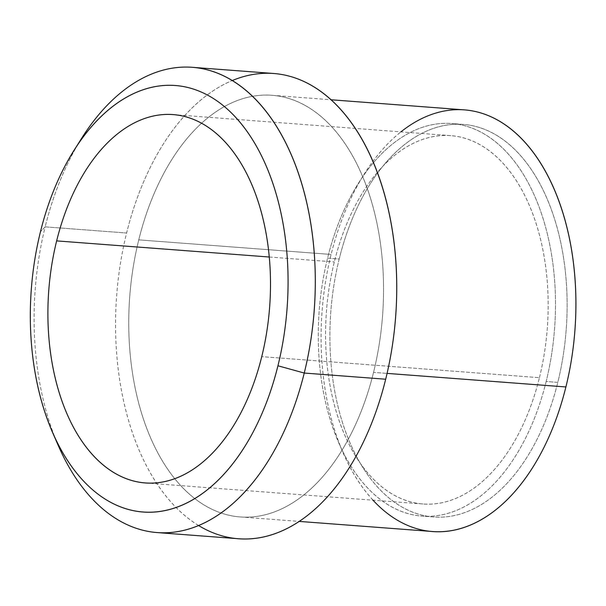 <?xml version="1.0" encoding="UTF-8"?>
<svg xmlns="http://www.w3.org/2000/svg" width="606" height="606" viewBox="0 0 606 606"><rect width="100%" height="100%" fill="white"/><g stroke="black" fill="none" stroke-linecap="round" stroke-linejoin="round"><path stroke-width="0.45" stroke-dasharray="3.03 2.27" d="M58.479 446.024A233.295 139.91 94.3 0 1 45.17 226.841L40.458 231.757L45.17 226.841A233.295 139.91 94.3 0 1 81.833 138.009M77.924 144.417A233.295 139.91 -85.7 0 0 45.17 226.841L126.609 233.015A233.295 139.91 94.3 0 1 273.791 73.493M238.514 538.742A233.295 139.91 94.3 0 1 126.609 233.015L45.17 226.841A233.295 139.91 -85.7 0 0 55.585 439.1M198.563 525.523A233.295 139.91 94.3 0 1 126.609 233.015A233.295 139.91 94.3 0 1 232.303 80.537M138.759 239.87A211.418 126.79 -85.7 0 0 206.563 506.48A211.418 126.79 -85.7 0 0 373.546 372.364A211.418 126.79 -85.7 0 0 305.735 105.755A211.418 126.79 -85.7 0 0 138.759 239.87A211.418 126.79 -85.7 0 0 240.165 516.933A211.418 126.79 -85.7 0 0 373.546 372.364L387.082 373.394L373.546 372.364A211.418 126.79 -85.7 0 0 272.132 95.301A211.418 126.79 -85.7 0 0 138.759 239.87L331.111 254.452L138.759 239.87M432.517 531.515A211.418 126.79 94.3 0 1 331.111 254.452A211.418 126.79 94.3 0 1 464.484 109.883M373.008 500.2A211.418 126.79 94.3 0 1 331.111 254.452A211.418 126.79 94.3 0 1 400.93 131.873M339.201 259.02A196.836 118.049 -85.7 0 0 402.339 507.245A196.836 118.049 -85.7 0 0 557.8 382.386A196.836 118.049 -85.7 0 0 494.67 134.153A196.836 118.049 -85.7 0 0 339.201 259.02L327.573 258.141A196.836 118.049 -85.7 0 0 421.988 516.092A196.836 118.049 -85.7 0 0 546.165 381.5L557.8 382.386A196.836 118.049 94.3 0 1 433.623 516.979A196.836 118.049 94.3 0 1 339.201 259.02A196.836 118.049 94.3 0 1 463.385 124.427A196.836 118.049 94.3 0 1 557.8 382.386L546.165 381.5A196.836 118.049 -85.7 0 0 451.75 123.541A196.836 118.049 -85.7 0 0 327.573 258.141L339.201 259.02M546.165 381.5A196.836 118.049 94.3 0 1 390.703 506.366A196.836 118.049 94.3 0 1 327.573 258.141A196.836 118.049 94.3 0 1 483.035 133.275A196.836 118.049 94.3 0 1 546.165 381.5M539.423 377.69A184.686 110.762 -85.7 0 0 480.187 144.789A184.686 110.762 -85.7 0 0 334.315 261.943A184.686 110.762 -85.7 0 0 393.552 494.852A184.686 110.762 -85.7 0 0 539.423 377.69L261.754 356.639L539.423 377.69A184.686 110.762 94.3 0 1 422.905 503.98A184.686 110.762 94.3 0 1 334.315 261.943A184.686 110.762 94.3 0 1 450.834 135.661A184.686 110.762 94.3 0 1 539.423 377.69M269.306 257.02L334.315 261.943L269.306 257.02M240.165 516.933L299.144 521.402M272.132 95.301L331.111 99.77M433.623 516.979L421.988 516.092M463.385 124.427L451.75 123.541M450.834 135.661L173.164 114.602M422.905 503.98L145.235 482.929"/><path stroke-width="0.91" d="M74.061 150.326L81.833 138.009A233.295 139.91 94.3 0 1 256.929 100.71A233.295 139.91 94.3 0 1 304.25 373.046L277.942 365.774A213.85 128.252 94.3 0 1 109.042 501.435A213.85 128.252 94.3 0 1 40.458 231.757A213.85 128.252 94.3 0 1 209.358 96.096A213.85 128.252 94.3 0 1 277.942 365.774L304.25 373.046A233.295 139.91 94.3 0 1 188.617 529.068A233.295 139.91 94.3 0 1 58.479 446.024L52.654 432.676A213.85 128.252 -85.7 0 0 171.952 508.798A213.85 128.252 -85.7 0 0 277.942 365.774A213.85 128.252 -85.7 0 0 234.567 116.14A213.85 128.252 -85.7 0 0 74.061 150.326A213.85 128.252 -85.7 0 0 40.458 231.757A213.85 128.252 -85.7 0 0 52.654 432.676M261.754 356.639A184.686 110.762 -85.7 0 0 202.518 123.738A184.686 110.762 -85.7 0 0 56.646 240.893A184.686 110.762 -85.7 0 0 115.882 473.801A184.686 110.762 -85.7 0 0 261.754 356.639A184.686 110.762 -85.7 0 0 173.164 114.602A184.686 110.762 -85.7 0 0 56.646 240.893L269.306 257.02L56.646 240.893A184.686 110.762 -85.7 0 0 145.235 482.929A184.686 110.762 -85.7 0 0 261.754 356.639M192.352 67.319L273.791 73.493A233.295 139.91 94.3 0 1 385.689 379.22L304.25 373.046A233.295 139.91 -85.7 0 0 192.352 67.319A233.295 139.91 -85.7 0 0 77.924 144.417M55.585 439.1A233.295 139.91 -85.7 0 0 157.075 532.568A233.295 139.91 -85.7 0 0 304.25 373.046L385.689 379.22A233.295 139.91 94.3 0 1 238.514 538.742L157.075 532.568M232.303 80.537A233.295 139.91 94.3 0 1 366.304 147.197A233.295 139.91 94.3 0 1 385.689 379.22A233.295 139.91 94.3 0 1 198.563 525.523M331.111 99.77L464.484 109.883A211.418 126.79 94.3 0 1 565.898 386.954L387.082 373.394L565.898 386.954A211.418 126.79 94.3 0 1 432.517 531.515L299.144 521.402M400.93 131.873A211.418 126.79 94.3 0 1 539.385 161.158A211.418 126.79 94.3 0 1 565.898 386.954A211.418 126.79 94.3 0 1 373.008 500.2"/></g></svg>
